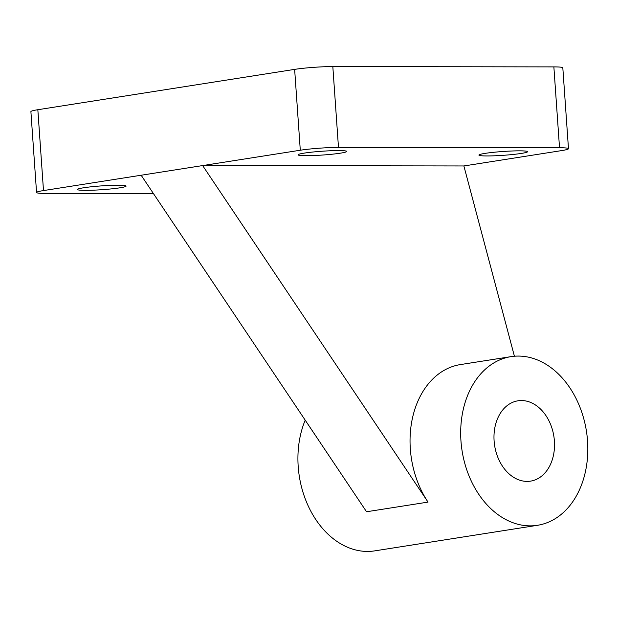 <?xml version="1.0" encoding="UTF-8"?>
<svg xmlns="http://www.w3.org/2000/svg" width="618" height="618" viewBox="0 0 618 618"><rect width="100%" height="100%" fill="white"/><g stroke="black" fill="none" stroke-linecap="round" stroke-linejoin="round"><path stroke-width="0.93" d="M521.422 400.541A40.649 29.973 -98.9 0 1 554.184 438.664A40.649 29.973 -98.9 0 1 530.561 481.128A40.649 29.973 -98.9 0 1 527.077 481.391A40.649 29.973 -98.9 0 1 494.323 443.276A40.649 29.973 -98.9 0 1 517.946 400.812A40.649 29.973 -98.9 0 1 521.422 400.541M537.498 525.3A85.369 62.943 -98.9 0 1 530.19 525.864A85.369 62.943 -98.9 0 1 461.407 445.817A85.369 62.943 -98.9 0 1 511.001 356.64A85.369 62.943 -98.9 0 1 518.317 356.076A85.369 62.943 -98.9 0 1 587.1 436.123A85.369 62.943 -98.9 0 1 537.498 525.3L374.74 550.87A85.369 62.943 -98.9 0 1 367.424 551.434A85.369 62.943 -98.9 0 1 308.676 506.93A85.369 62.943 -98.9 0 1 305.199 420.155M511.001 356.64L460.364 364.589A85.369 62.943 81.1 0 0 412.778 416.702A85.369 62.943 81.1 0 0 428.035 502.102L202.634 165.57L463.879 165.956L514.415 356.231M340.487 153.156A24.388 1.916 176 0 0 346.729 151.425A24.388 1.916 176 0 0 331.055 150.738A24.388 1.916 176 0 0 304.319 153.102A24.388 1.916 176 0 0 298.069 154.832A24.388 1.916 176 0 0 313.743 155.527A24.388 1.916 176 0 0 340.487 153.156M119.853 187.818A24.388 1.916 176 0 0 126.095 186.088A24.388 1.916 176 0 0 110.421 185.4A24.388 1.916 176 0 0 83.685 187.764A24.388 1.916 176 0 0 77.435 189.494A24.388 1.916 176 0 0 93.117 190.189A24.388 1.916 176 0 0 119.853 187.818M521.345 153.418A24.388 1.916 176 0 0 527.587 151.696A24.388 1.916 176 0 0 511.913 151.001A24.388 1.916 176 0 0 485.169 153.364A24.388 1.916 176 0 0 478.927 155.095A24.388 1.916 176 0 0 494.601 155.79A24.388 1.916 176 0 0 521.345 153.418M463.879 165.956L561.53 150.614A27.099 2.124 176 0 0 568.475 148.691A27.099 2.124 176 0 0 559.522 147.741L338.479 147.416A27.099 2.124 176 0 0 300.294 150.228L294.639 69.378L37.837 109.718L43.492 190.576L141.151 175.234L366.551 511.758L428.035 502.102M43.492 190.576A27.099 2.124 176 0 0 36.555 192.492A27.099 2.124 176 0 0 45.5 193.442L153.457 193.604M559.522 147.741L553.867 66.891L332.824 66.566L338.479 147.416M141.151 175.234L300.294 150.228M553.867 66.891A27.099 2.124 -4 0 1 562.82 67.841L568.475 148.691M36.555 192.492L30.9 111.642A27.099 2.124 -4 0 1 37.837 109.718M294.639 69.378A27.099 2.124 -4 0 1 332.824 66.566"/></g></svg>
